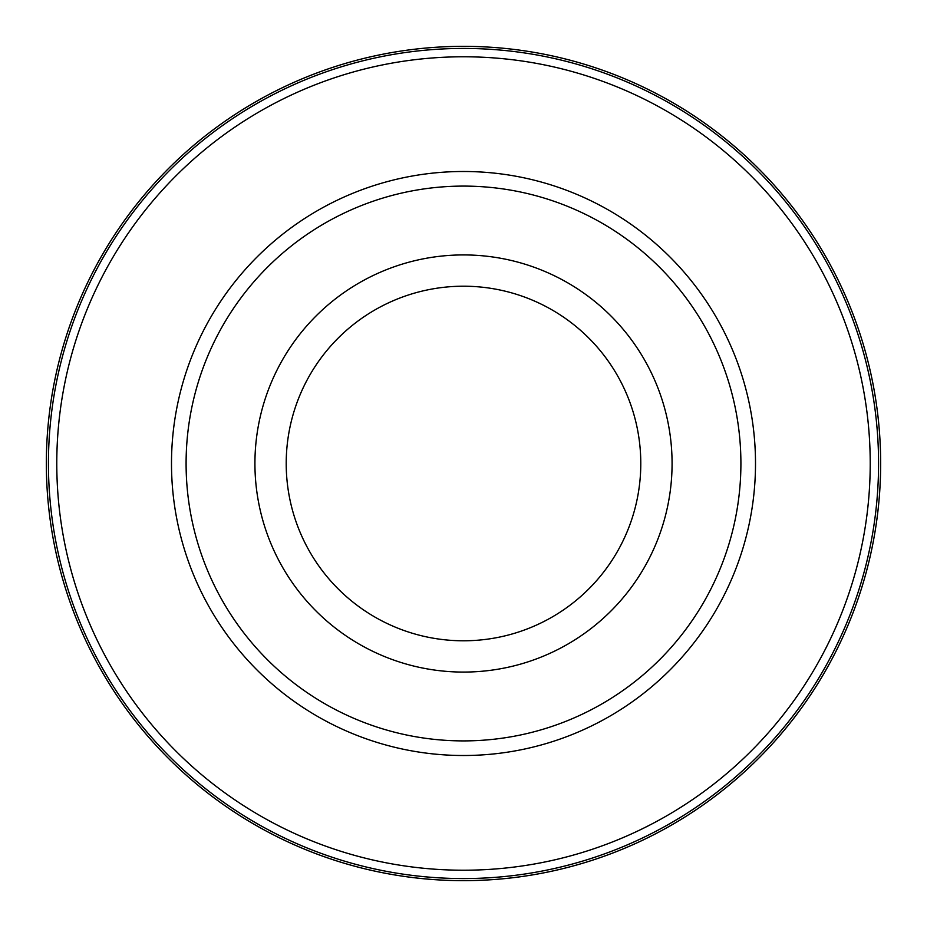 <?xml version="1.0" encoding="UTF-8"?>
<svg xmlns="http://www.w3.org/2000/svg" width="927" height="927" viewBox="0 0 927 927"><rect width="100%" height="100%" fill="white"/><g stroke="black" fill="none" stroke-linecap="round" stroke-linejoin="round"><path stroke-width="1.39" d="M463.5 46.35A417.15 417.15 0 0 1 880.65 463.5A417.15 417.15 0 0 1 463.5 880.65A417.15 417.15 0 0 1 46.35 463.5A417.15 417.15 0 0 1 778.761 190.325A417.15 417.15 0 0 1 237.972 814.427A417.15 417.15 0 0 1 463.5 46.35M463.5 878.564A415.064 415.064 0 0 0 878.564 463.5A415.064 415.064 0 0 0 463.5 48.436A415.064 415.064 0 0 0 48.436 463.5A415.064 415.064 0 0 0 463.5 878.564M463.5 56.779A406.721 406.721 0 0 1 870.221 463.5A406.721 406.721 0 0 1 463.5 870.221A406.721 406.721 0 0 1 56.779 463.5A406.721 406.721 0 0 1 463.5 56.779M463.5 171.495A292.005 292.005 0 0 0 171.495 463.5A292.005 292.005 0 0 0 463.5 755.505A292.005 292.005 0 0 0 755.505 463.5A292.005 292.005 0 0 0 463.5 171.495M463.5 186.095A277.405 277.405 0 0 1 740.905 463.5A277.405 277.405 0 0 1 463.5 740.905A277.405 277.405 0 0 1 186.095 463.5A277.405 277.405 0 0 1 463.5 186.095M463.5 254.925A208.575 208.575 0 0 1 672.075 463.5A208.575 208.575 0 0 1 463.5 672.075A208.575 208.575 0 0 1 254.925 463.5A208.575 208.575 0 0 1 463.5 254.925M463.5 640.789A177.289 177.289 0 0 1 286.211 463.5A177.289 177.289 0 0 1 463.5 286.211A177.289 177.289 0 0 1 640.789 463.5A177.289 177.289 0 0 1 463.5 640.789M778.761 736.675A417.15 417.15 0 0 0 736.675 148.239M689.028 112.573A417.15 417.15 0 0 0 636.791 84.044M581.02 63.245A417.15 417.15 0 0 0 522.863 50.591M404.137 876.409A417.15 417.15 0 0 0 522.863 876.409M581.02 863.755A417.15 417.15 0 0 0 636.791 842.956M689.028 814.427A417.15 417.15 0 0 0 736.675 778.761M404.137 50.591A417.15 417.15 0 0 0 345.98 63.245M290.209 84.044A417.15 417.15 0 0 0 237.972 112.573M190.325 148.239A417.15 417.15 0 0 0 148.239 736.675M190.325 778.761A417.15 417.15 0 0 0 237.972 814.427M290.209 842.956A417.15 417.15 0 0 0 345.98 863.755"/></g></svg>

